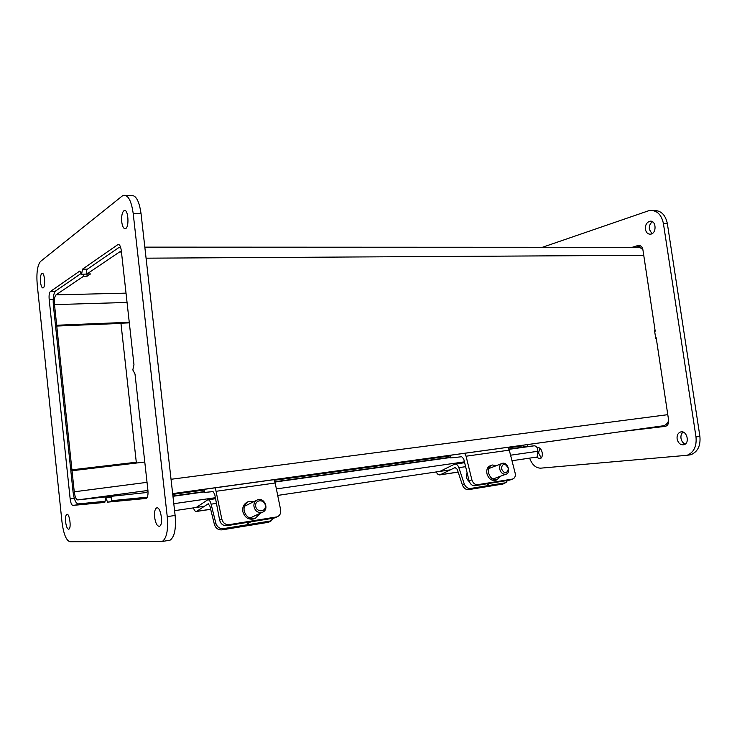 <?xml version="1.0" encoding="UTF-8"?>
<svg xmlns="http://www.w3.org/2000/svg" width="737" height="737" viewBox="0 0 737 737"><rect width="100%" height="100%" fill="white"/><g stroke="black" fill="none" stroke-linecap="round" stroke-linejoin="round"><path stroke-width="1.11" d="M656.335 338.734L655.783 338.771L654.502 330.333L655.055 330.296M655.092 330.508L654.548 330.618M120.527 247.006L119.118 247.374L86.496 269.779L86.948 273.98L119.624 251.916L121.458 252.118M668.662 420.56C667.648 423.268 665.99 425 663.696 425.737L172.67 493.707M107.519 497.696L107.409 496.729L110.955 496.25L111.066 497.217M86.92 274.21L87.132 276.191L83.603 276.246L83.392 274.256M110.955 496.25L114.594 495.863L111.02 496.342L111.499 500.69L147.299 497.171M86.948 273.98L90.504 273.934L87.132 276.191M144.83 247.135L636.584 247.31C639.025 246.932 641.144 247.816 642.95 249.981M129.251 322.272L56.675 325.238L54.501 304.621C54.114 299.591 54.621 296.348 56.012 294.874L83.603 276.246M144.774 462.035L70.835 470.879L73.064 491.957C74.059 499.391 75.745 503.371 78.122 503.915L105.023 501.317M72.023 470.657L74.253 491.8C74.944 496.858 76.086 499.566 77.698 499.916L107.409 496.729M111.02 496.342L146.322 492.565L147.98 490.999M81.162 273.445L55.607 290.995C53.561 293.188 52.815 297.969 53.377 305.348L55.551 325.901L129.316 322.861M56.675 325.238L55.551 325.901M56.758 326.058L55.634 326.721L70.752 470.049L136.29 462.219L120.96 323.405L56.758 326.058L71.931 469.828L70.752 470.049M71.931 469.828L136.29 462.219M509.027 449.33L534.316 445.793C536.619 446.088 537.789 447.912 537.835 451.284L537.264 456.995L511.985 460.736M450.362 469.856L277.702 495.411M204.462 506.245L174.577 510.667M104.461 466.06L104.543 466.807M103.208 466.217L103.281 466.954M508.281 447.847L523.362 445.756L523.279 445.148M523.362 445.756L524.366 446.917L534.316 445.793M654.742 331.917L655.184 331.097L642.913 249.779C642.24 246.711 640.683 245.264 638.251 245.439L639.449 245.439M621.899 431.513L665.631 426.308C667.897 425.378 668.892 423.333 668.616 420.191L656.188 337.767L655.543 337.178M640.619 245.9L636.077 247.31M632.171 247.31L638.251 245.439M625.731 430.979L665.787 426.253M537.218 447.856L537.393 447.792C541.962 446.189 544.532 457.686 539.843 458.764L536.241 457.143M539.705 448.207L538.581 453.135L541.234 457.824M645.409 229.29C645.161 225.006 646.653 222.334 649.896 221.257C656.197 219.847 657.026 233.343 650.688 234.145C647.915 234.338 646.156 232.717 645.409 229.29M652.549 221.782C650.089 223.375 649.021 225.9 649.334 229.345L651.959 233.693M677.11 438.902C676.787 435.374 677.911 433.08 680.491 432.011C686.672 429.791 690.329 443.094 683.964 444.724C680.491 445.203 678.206 443.259 677.11 438.902M683.098 432.094C681.375 433.531 680.675 435.595 680.997 438.312C681.55 441.205 682.969 443.121 685.253 444.052M688.708 455.107L691.011 454.655C697.773 451.79 700.74 445.692 699.892 436.35L667.335 223.486C665.318 214.43 660.674 210.137 653.406 210.589M542.432 247.282L649.472 210.469C656.731 210.017 661.375 214.329 663.392 223.412L695.995 436.94C696.833 446.309 693.876 452.426 687.124 455.291L540.682 468.161C535.781 468.115 532.096 464.771 529.636 458.128M527.664 446.548L527.388 444.577M87.454 269.125L82.48 269.18L81.614 274.284L79.863 271.004L50.346 291.52C49.259 292.709 48.863 295.307 49.167 299.314L70.162 498.894C70.706 502.938 71.609 505.112 72.88 505.407L104.792 502.404L105.741 497.936L107.63 502.137L146.276 498.433C147.722 497.374 148.266 494.628 147.907 490.197L135 373.991L132.826 369.937L133.959 364.612L121.292 250.571C120.675 246.278 119.578 244.26 118.012 244.509L118.795 244.509M88.753 273.952L81.614 274.284M111.121 497.208L105.741 497.936M114.438 500.405L114.779 501.151L107.63 502.137M82.48 269.18L118.012 244.509M78.564 503.868L79.559 504.486L104.857 502.09M114.779 501.151L146.691 498.129M40.517 282.124C40.176 277.352 40.664 274.422 41.972 273.316C44.625 271.861 45.823 287.209 43.114 287.927C41.908 288.056 41.042 286.113 40.517 282.124M65.611 521.897C65.28 517.779 65.676 515.274 66.791 514.38C69.425 512.722 71.618 528.263 68.863 529.184C67.389 529.249 66.302 526.826 65.611 521.897M121.734 221.874C121.319 215.877 122.139 212.099 124.194 210.542C128.238 208.46 129.565 227.466 125.456 228.636C123.659 228.921 122.416 226.674 121.734 221.874M154.623 517.282C154.208 512.316 154.834 509.212 156.502 507.996C160.519 505.518 163.752 524.67 159.56 526.236C157.248 526.504 155.608 523.519 154.623 517.282M73.811 469.69L73.893 470.436M168.524 540.553L170.072 540.184C174.531 536.978 176.217 528.733 175.12 515.449L141.034 213.527C139.164 200.786 135.829 194.808 131.048 195.609L125.834 195.462M122.167 196.06L123.3 195.388C128.026 194.586 131.324 200.584 133.185 213.38L167.244 516.628C168.34 529.977 166.691 538.25 162.278 541.465L69.904 541.723C66.201 540.488 63.566 533.947 62 522.082L37.209 284.583C36.316 272.911 37.421 265.2 40.517 261.46L122.167 196.06M462.431 485.066C463.757 488.226 465.812 489.746 468.594 489.635L470.427 488.484C467.645 488.603 465.581 487.074 464.246 483.905L462.431 485.066L457.216 469.312L455.125 467.553L440.1 474.84C438.579 475.153 437.317 474.186 436.304 471.938M507.489 480.46L506.144 482.394L503.012 484.016L468.594 489.635M504.891 482.882L470.427 488.484M503.012 484.016L505.886 482.551M469.377 481.768C466.281 478.939 465.544 476.028 467.175 473.025M440.026 471.33L454.683 464.135C456.433 463.813 457.824 464.983 458.856 467.663L464.246 483.905M499.585 468.474C500.497 472.518 502.579 474.444 505.812 474.25C511.414 473.145 507.71 461.583 502.33 463.343C500.34 464.061 499.428 465.775 499.585 468.474M501.188 468.271C502.975 462.799 505.389 462.956 508.438 468.76C506.669 474.25 504.246 474.084 501.188 468.271M487.221 484.937L490.031 483.279M469.11 480.892C470.206 484.209 472.131 485.812 474.904 485.72L477.696 484.679C474.923 484.78 472.979 483.168 471.883 479.842L469.11 480.892L463.702 458.884L461.684 456.728L450.749 457.935L450.381 455.217M507.848 447.276L509.276 450.141L515.145 473.053C515.725 476.222 514.85 478.221 512.528 479.068L477.696 484.679M464.66 453.246L466.06 456.212L471.883 479.842M496.213 480.073L495.218 480.441C491.358 480.81 488.622 478.635 487 473.919C486.236 469.644 487.415 466.88 490.52 465.627L491.386 465.287M512.307 479.114L509.46 480.146L474.904 485.72M509.46 480.146L510.391 479.842M500.524 476.213L496.913 479.815C493.053 480.183 490.308 478 488.686 473.274C487.922 468.999 489.092 466.226 492.205 464.973L496.416 465.627M214.439 524.597C215.748 528.318 218.263 530.078 221.994 529.866L223.431 528.641C219.69 528.853 217.166 527.093 215.858 523.353L214.439 524.597L209.861 505.997L208.147 503.832L196.512 511.45C195.333 511.727 194.31 510.538 193.453 507.876M273.961 518.102L268.637 522.257L221.994 529.866M270.166 521.041L223.431 528.641M268.637 522.257L271.658 520.562M196.355 507.378L207.705 499.843C209.087 499.557 210.22 501.003 211.114 504.172L215.858 523.353M253.86 505.831C254.855 511.017 257.692 513.164 262.372 512.289C269.917 509.663 264.141 496.296 257.093 500.054C254.947 501.224 253.869 503.15 253.86 505.831M255.638 505.61C255.361 498.921 265.173 499.354 265.375 505.997C265.698 512.657 255.84 512.316 255.638 505.61M247.816 523.592L250.727 521.851M219.635 520.138C220.759 524.035 223.182 525.886 226.932 525.684L229.133 524.652C225.384 524.845 222.942 522.984 221.809 519.078L219.635 520.138L214.707 494.232L213.048 491.616L204.416 492.436L204.057 489.276M273.915 479.612L275.177 483.002L280.64 509.847C281.101 513.293 279.894 515.633 277.029 516.877L229.133 524.652M215.305 487.719L221.809 519.078M255.103 518.378L254.09 518.848C248.516 520.046 244.758 517.641 242.823 511.635C242.233 507.388 243.615 504.274 246.959 502.293L247.07 502.238M276.228 517.079L273.888 518.12L226.932 525.684M273.888 518.12L275.601 517.512M260.078 513.357L255.472 518.212C249.88 519.41 246.121 517.006 244.168 510.981C243.578 506.724 244.96 503.601 248.323 501.621L254.486 501.335M121.181 251.907L119.624 251.916M56.012 294.874L126.018 293.133M127.05 302.446L54.501 304.621M74.253 491.8L147.031 482.339M147.934 490.455L77.698 499.916M643.751 255.315L146.073 258.18M171.039 479.28L667.786 414.673M173.794 503.703L215.37 497.715M276.384 488.926L464.43 461.85M510.575 455.208L537.835 451.284M172.955 496.305L204.361 491.911M274.947 482.044L450.685 457.484M172.919 495.983L204.324 491.597M274.864 481.749L450.648 457.207M508.926 449.073L524.366 446.917M143.485 498.433L146.838 497.963M172.744 494.38L204.14 490.022M274.293 480.294L450.473 455.862M637.855 245.532L639.845 245.541M663.392 223.412L667.335 223.486M695.995 436.94L699.892 436.35M50.346 291.52L55.155 291.41M117.763 244.647L119.053 244.647M72.88 505.407L79.559 504.486M49.167 299.314L53.202 299.204M70.162 498.894L74.29 498.341M133.185 213.38L141.034 213.527M167.244 516.628L175.12 515.449M455.604 467.516L454.978 467.608M458.119 472.067L440.376 474.729M465.618 466.668L458.856 467.663M509.276 450.141L466.06 456.212M208.534 503.822L208.037 503.896M210.653 509.239L196.733 511.331M216.448 503.389L211.114 504.172M275.177 483.002L216.503 491.238M120.877 251.75L119.919 251.75M172.651 493.615L663.696 425.737M538.084 447.7L537.393 447.792M651.324 221.284L649.896 221.257M681.661 431.845L680.491 432.011M687.124 455.291L691.011 454.655M42.451 273.316L41.972 273.316M125.133 210.561L124.194 210.542M157.276 507.876L156.502 507.996M162.278 541.465L170.072 540.184M458.147 472.131L440.1 474.84M464.642 462.698L455.328 464.043M492.804 479.068L505.812 474.25M488.751 468.585L501.713 463.582M512.528 479.068L509.682 480.1M495.218 480.441L496.913 479.815M210.681 509.322L196.512 511.45M215.563 498.709L208.221 499.769M249.889 518.093L262.372 512.289M244.426 506.282L257.093 500.054M277.029 516.877L274.689 517.918M254.09 518.848L255.472 518.212M246.959 502.293L248.323 501.621"/></g></svg>
